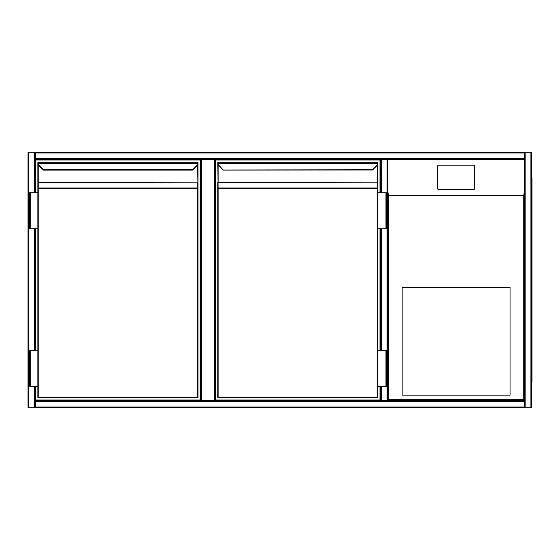 <?xml version="1.0" encoding="UTF-8"?>
<svg xmlns="http://www.w3.org/2000/svg" width="560" height="560" viewBox="0 0 560 560"><rect width="100%" height="100%" fill="white"/><g stroke="black" fill="none" stroke-linecap="round" stroke-linejoin="round"><path stroke-width="0.84" d="M387.023 407.708L35.196 407.708L35.196 400.512L387.744 400.512L388.465 399.791L523.726 399.791L523.726 195.517L524.447 190.666L524.447 400.512L387.744 400.512L387.744 159.488L387.744 400.512L524.447 400.512L524.447 159.488L35.196 159.488L35.196 152.292L387.023 152.292M215.068 159.488L215.068 400.512L215.068 159.488M200.676 400.512L200.676 159.488M525.168 152.292L531.643 152.292L531.643 407.708L525.168 407.708L525.168 152.292L35.196 152.292L524.447 152.292L524.447 190.666M525.168 407.708L524.447 407.708L524.447 159.488M531.643 407.708L531.643 152.292M34.475 386.302L34.475 407.708L524.447 407.708M34.475 407.708L28 407.708L28 152.292L35.196 152.292M35.196 159.488L35.196 192.759M35.196 228.739L35.196 350.329M35.196 386.302L35.196 400.512M380.548 159.488L380.548 192.759L380.548 159.488L381.269 159.488L381.269 192.759M381.269 386.302L381.269 400.512L380.548 400.512L380.548 386.302L380.548 400.512M380.548 350.329L380.548 228.739L380.548 350.329M387.744 190.666L387.744 400.512L387.744 159.488L387.744 190.666L388.465 195.517L388.465 399.791M524.447 152.292L387.744 152.292M531.643 153.013L531.643 406.987M532 178.192L531.643 178.192L532 178.192L532 381.808L531.643 381.808M402.136 395.115L510.062 395.115L510.062 287.196L402.136 287.196L402.136 395.115M473.543 189.567L438.648 189.567A1.078 1.064 0 0 1 437.57 188.503L437.57 188.328A1.078 1.064 0 0 0 438.648 189.392L473.543 189.567A1.078 1.064 0 0 0 474.621 188.503L474.621 166.446M437.57 188.503L437.57 166.446M473.543 189.392A1.078 1.064 0 0 0 474.621 188.328L474.621 166.271A1.078 1.064 0 0 0 473.543 165.2L438.648 165.2A1.078 1.064 180 0 0 437.57 166.271L437.57 188.328M523.726 399.791L524.447 400.512M35.735 192.759L35.735 160.027L200.137 160.027L200.137 399.973L35.735 399.973L35.735 386.302M35.735 350.329L35.735 228.739M38.255 163.072L37.919 163.667L37.891 162.547A0.357 0.357 0 0 1 38.255 162.183L38.276 163.625A3.241 3.241 0 0 0 39.2 165.501L43.435 169.736L43.183 169.995A0.357 0.357 0 0 0 43.456 170.114L192.416 170.114L196.672 165.501A3.241 3.241 0 0 0 197.596 163.625L197.617 163.072L197.953 163.667L197.981 162.547A0.357 0.357 0 0 0 197.617 162.183L38.255 162.183L197.617 162.183A0.357 0.357 0 0 1 197.981 162.547A0.357 0.357 0 0 0 197.617 162.183L197.617 163.072M192.43 169.736L43.435 169.736L43.456 170.114M38.255 164.78L38.255 182.574L197.617 182.833L38.255 182.833L38.255 188.272L37.891 188.272L37.891 183.085L37.891 192.759L38.255 188.013L197.617 188.013L197.617 182.833L197.981 183.085L197.981 397.453A0.357 0.357 0 0 1 197.617 397.817L38.255 397.817L38.255 397.453L197.617 397.453L197.617 188.272L38.255 188.272L38.255 397.453L37.891 397.453L37.891 386.302L37.891 397.453A0.357 0.357 0 0 0 38.255 397.817A0.357 0.357 0 0 1 37.891 397.453M30.695 228.739L37.891 228.739L37.891 350.329L37.891 192.759L29.442 192.759L29.442 228.739L30.695 228.739L30.695 192.759M37.891 182.574L37.891 183.085L38.255 182.833L37.891 182.574L37.891 163.296M197.981 163.296L197.981 183.085M197.981 188.272L197.617 188.272L197.981 188.272L197.617 164.78M43.183 169.995L38.948 165.753A3.598 3.598 0 0 1 37.919 163.667L197.953 163.667A3.598 3.598 0 0 1 196.924 165.753L192.689 169.995M38.255 162.183A0.357 0.357 0 0 0 37.891 162.547A0.357 0.357 0 0 1 38.255 162.183M30.695 386.302L29.442 386.302L29.442 350.329L30.695 350.329L30.695 386.302L37.891 386.302L37.891 350.329L30.695 350.329M380.009 386.302L380.009 399.973L215.607 399.973L215.607 160.027L380.009 160.027L380.009 192.759M380.009 228.739L380.009 350.329M372.561 169.995L376.796 165.753L372.561 169.995L372.302 169.736L376.544 165.501A3.241 3.241 0 0 0 377.461 163.625L377.489 162.183A0.357 0.357 0 0 1 377.853 162.547L377.818 163.667L218.148 163.625A3.241 3.241 0 0 0 219.072 165.501L223.328 170.114A0.357 0.357 0 0 1 223.076 170.009L218.82 165.753A3.598 3.598 0 0 1 217.791 163.667L217.763 162.547A0.357 0.357 0 0 1 218.127 162.183L377.489 162.183L218.127 162.183A0.357 0.357 0 0 0 217.763 162.547A0.357 0.357 0 0 1 218.127 162.183L218.148 163.625L217.763 163.212L218.127 188.013L377.489 188.013L377.853 192.759L377.853 163.296M372.302 169.736L223.055 169.995M377.853 397.453L377.489 397.817A0.357 0.357 0 0 0 377.853 397.453L377.853 386.302L377.853 397.453A0.357 0.357 0 0 1 377.489 397.817L218.127 397.817L218.127 397.453L377.489 397.453L377.489 188.272L218.127 188.272L218.127 397.453L217.763 397.453L217.763 188.272L217.763 397.453A0.357 0.357 0 0 0 218.127 397.817M217.763 188.272L218.127 188.272L217.763 188.272L217.763 183.085M377.853 183.085L377.853 188.272L377.489 188.272L377.489 182.833L377.853 183.085L377.489 182.574L377.489 164.78M385.042 228.739L377.853 228.739L377.853 350.329L377.853 192.759L386.302 192.759L386.302 228.739L385.042 228.739L385.042 192.759M377.818 163.667A3.598 3.598 0 0 1 376.796 165.753A3.598 3.598 0 0 0 377.818 163.667L377.489 163.072M377.489 162.183A0.357 0.357 0 0 1 377.853 162.547A0.357 0.357 0 0 0 377.489 162.183M218.127 163.072L217.763 163.212M385.042 386.302L386.302 386.302L386.302 350.329L385.042 350.329L385.042 386.302L377.853 386.302L377.853 350.329L385.042 350.329M214.347 400.512L214.347 159.488M201.397 159.488L201.397 400.512M524.447 153.013L35.196 153.013M524.447 158.767L35.196 158.767M530.922 407.708L530.922 152.292M35.196 406.987L524.447 406.987M35.196 401.233L524.447 401.233M28.721 152.292L28.721 407.708M34.475 152.292L34.475 192.759M34.475 228.739L34.475 350.329M387.023 400.512L387.023 159.488M381.269 350.329L381.269 228.739M532 181.79L531.643 181.79M531.643 378.21L532 378.21M523.726 195.517L388.465 195.517M388.353 195.405L523.831 195.405M39.2 165.501L38.948 165.753A3.598 3.598 0 0 1 37.919 163.667M197.953 163.667A3.598 3.598 0 0 1 196.924 165.753L196.672 165.501M197.617 397.817L197.981 397.453M377.489 182.833L218.127 182.574L377.489 182.833M218.127 164.78L218.127 182.574L217.763 182.574M219.072 165.501L218.82 165.753A3.598 3.598 0 0 1 217.791 163.667M223.328 170.114L372.54 170.009"/></g></svg>
